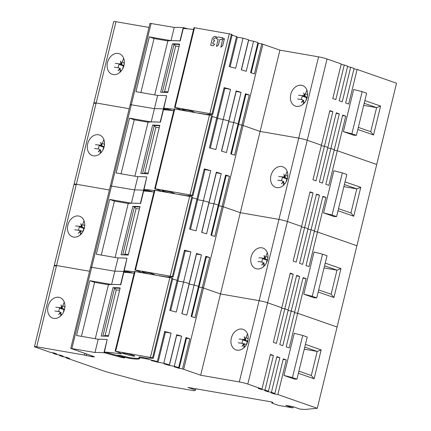 <?xml version="1.0" encoding="UTF-8"?>
<svg xmlns="http://www.w3.org/2000/svg" width="431" height="431" viewBox="0 0 431 431"><rect width="100%" height="100%" fill="white"/><g stroke="black" fill="none" stroke-linecap="round" stroke-linejoin="round"><path stroke-width="0.65" d="M257.797 43.052A94.804 7.656 -166.3 0 1 258.428 43.24L261.746 43.817A46.623 3.766 -166.3 0 1 262.91 44.215L243.1 125.486L260.114 131.417L279.924 50.147L262.91 44.215M261.746 43.817L254.409 73.916A46.623 3.766 -166.3 0 0 250.578 72.656L257.916 42.556A46.623 3.766 -166.3 0 0 253.557 41.204L248.617 40.342A40.406 3.265 -166.3 0 0 248.482 40.304M253.557 41.204L246.22 71.304A46.623 3.766 -166.3 0 0 241.279 69.849L248.617 39.749A46.623 3.766 -166.3 0 0 243.009 38.181L237.33 37.195A40.406 3.265 -166.3 0 0 236.457 36.964M243.009 38.181L235.671 68.281A46.623 3.766 -166.3 0 0 229.238 66.568L236.576 36.468A46.623 3.766 -166.3 0 0 232.034 35.31M187.932 28.85L184.333 27.87A53.466 4.315 -166.3 0 0 183.87 27.778L183.202 27.676A155.413 12.547 -166.3 0 0 174.248 27.412L150.004 23.322L130.189 104.593L154.433 108.682L157.66 95.434L135.964 91.674L149.315 36.888L171.015 40.654L174.248 27.412M149.002 27.433L115.971 21.706A6.217 0.501 -166.3 0 0 113.714 21.55L93.904 102.82A6.217 0.501 13.7 0 1 96.161 102.977L129.187 108.704L96.161 102.977A6.217 0.501 -166.3 0 0 93.904 102.82A6.217 0.501 13.7 0 0 95.229 103.478M91.507 355.737L91.377 356.265L94.675 356.841L70.754 348.404L94.998 352.493A155.413 12.547 13.7 0 1 103.952 352.757L104.625 352.86A53.466 4.315 13.7 0 1 105.083 352.951L119.732 356.933A3.884 0.312 -166.3 0 0 123.341 357.757A3.884 0.312 -166.3 0 0 124.753 357.854A3.884 0.312 -166.3 0 0 123.417 357.277L119.495 356.044A53.466 4.315 13.7 0 1 129.381 358.376A43.515 3.513 -166.3 0 0 139.569 358.56A43.515 3.513 -166.3 0 0 139.488 358.231L139.068 357.585L146.842 358.937A46.623 3.766 13.7 0 1 157.331 361.55L164.669 331.45A46.623 3.766 13.7 0 1 171.102 333.163L163.764 363.263A46.623 3.766 13.7 0 1 169.372 364.831L176.71 334.731A46.623 3.766 13.7 0 1 181.645 336.185L174.307 366.285A46.623 3.766 13.7 0 1 178.671 367.638L186.009 337.538A46.623 3.766 13.7 0 1 189.839 338.798L182.502 368.898A46.623 3.766 13.7 0 1 183.665 369.297L200.679 375.229L239.313 381.931A6.217 0.501 13.7 0 1 247.803 384.064L261.983 389.01L270.42 354.395L273.443 355.446L265.006 390.06L268.411 391.251L276.847 356.636L279.875 357.687L271.433 392.302L274.838 393.492L283.275 358.872L286.303 359.928L277.86 394.543L317.286 408.286L337.096 327.016L297.676 313.272L294.524 312.728L297.676 313.272L289.233 347.887L286.211 346.836L294.648 312.222L291.248 311.031L288.097 310.487L291.248 311.031L282.806 345.646L279.784 344.595L288.22 309.981L284.821 308.79L281.669 308.246L284.821 308.79L276.379 343.41L273.356 342.354L281.793 307.739L267.613 302.794A6.217 0.501 -166.3 0 0 259.123 300.66L220.489 293.958L203.475 288.027A46.623 3.766 -166.3 0 0 202.311 287.628L198.993 287.051A94.804 7.656 -166.3 0 0 198.362 286.863A94.804 7.656 13.7 0 1 198.993 287.051L202.311 287.628A46.623 3.766 13.7 0 1 203.475 288.027L220.489 293.958L259.123 300.66A6.217 0.501 13.7 0 1 267.613 302.794L281.793 307.739L290.23 273.125L293.258 274.175L284.821 308.79L288.22 309.981L296.657 275.366L299.685 276.416L291.248 311.031L294.648 312.222L303.09 277.602L306.112 278.658L297.676 313.272L337.096 327.016L356.911 245.745L317.485 232.002L314.339 231.458L317.485 232.002L309.049 266.617L306.021 265.566L314.463 230.951L311.058 229.761L307.912 229.217L311.058 229.761L302.621 264.375L299.593 263.325L308.036 228.71L304.631 227.52L301.479 226.975L304.631 227.52L296.194 262.14L293.166 261.084L301.603 226.469L287.429 221.523A6.217 0.501 -166.3 0 0 278.932 219.39L240.299 212.688L223.285 206.756A46.623 3.766 -166.3 0 0 222.121 206.357L218.808 205.781A94.804 7.656 -166.3 0 0 218.172 205.592A94.804 7.656 13.7 0 1 218.808 205.781L222.121 206.357A46.623 3.766 13.7 0 1 223.285 206.756L240.299 212.688L278.932 219.39A6.217 0.501 13.7 0 1 287.429 221.523L301.603 226.469L310.045 191.854L313.068 192.905L304.631 227.52L308.036 228.71L316.473 194.095L319.495 195.146L311.058 229.761L314.463 230.951L322.9 196.331L325.922 197.387L317.485 232.002L356.911 245.745L376.721 164.475L337.295 150.731L334.149 150.187L337.295 150.731L328.858 185.346L325.836 184.296L334.273 149.681L330.868 148.49L327.722 147.946L330.868 148.49L322.431 183.105L319.409 182.054L327.846 147.44L324.441 146.249L321.294 145.705L324.441 146.249L316.004 180.869L312.976 179.813L321.418 145.199L307.238 140.253A6.217 0.501 -166.3 0 0 298.748 138.119L260.114 131.417L298.748 138.119A6.217 0.501 13.7 0 1 307.238 140.253L321.418 145.199L329.855 110.584L332.877 111.634L324.441 146.249L327.846 147.44L336.282 112.825L339.31 113.876L330.868 148.49L334.273 149.681L342.71 115.061L345.737 116.117L337.295 150.731L376.721 164.475L396.531 83.205L357.11 69.461L353.959 68.917M357.11 69.461L348.668 104.076L345.646 103.025L354.083 68.41L350.683 67.22L347.531 66.676M350.683 67.22L342.241 101.835L339.219 100.784L347.655 66.169L344.256 64.979L341.104 64.434M344.256 64.979L335.814 99.599L332.791 98.543L341.228 63.928L327.048 58.982A6.217 0.501 -166.3 0 0 318.557 56.849L279.924 50.147M258.428 43.24L251.208 72.855M212.224 116.58A46.623 3.766 13.7 0 1 216.766 117.738A46.623 3.766 -166.3 0 0 212.224 116.58M230.537 89.352A46.623 3.766 13.7 0 0 224.104 87.638L209.428 147.838A46.623 3.766 -166.3 0 1 215.861 149.552L230.537 89.352L224.853 88.366A40.406 3.265 -166.3 0 0 223.98 88.134M223.199 119.452A46.623 3.766 13.7 0 1 228.807 121.019A46.623 3.766 -166.3 0 0 223.199 119.452L217.515 118.466L223.199 119.452M241.08 92.369A46.623 3.766 13.7 0 0 236.145 90.919L221.469 151.119A46.623 3.766 -166.3 0 1 226.404 152.574L241.08 92.369L236.14 91.512A40.406 3.265 -166.3 0 0 236.005 91.474M233.742 122.474A46.623 3.766 13.7 0 1 238.106 123.826A46.623 3.766 -166.3 0 0 233.742 122.474L228.802 121.612L233.742 122.474M249.274 94.982A46.623 3.766 13.7 0 0 245.444 93.726L230.768 153.926A46.623 3.766 -166.3 0 1 234.599 155.187L249.274 94.982L245.956 94.411L238.618 124.511L241.936 125.087A46.623 3.766 13.7 0 1 243.1 125.486A46.623 3.766 -166.3 0 0 241.936 125.087L238.618 124.511A94.804 7.656 -166.3 0 0 237.982 124.322A94.804 7.656 13.7 0 1 238.618 124.511L231.399 154.126M307.238 97.239A10.877 8.324 -70.8 0 0 302.573 85.537A10.877 8.324 -70.8 0 0 290.747 94.378A10.877 8.324 -70.8 0 0 295.413 106.08A10.877 8.324 -70.8 0 0 307.238 97.239L303.112 95.698A31.075 3.626 -164.6 0 0 298.527 95.24M353.662 89.492L343.388 131.627L353.862 135.28L356.389 135.334L351.885 133.766L362.153 91.625L353.662 89.492M357.816 129.472L373.553 134.957L380.595 106.064L364.863 100.579M123.972 65.447A10.877 8.324 -70.8 0 0 119.306 53.74A10.877 8.324 -70.8 0 0 107.481 62.587A10.877 8.324 -70.8 0 0 112.141 74.288A10.877 8.324 -70.8 0 0 123.972 65.447L119.845 63.907A31.075 3.626 -164.6 0 0 115.26 63.449M130.857 104.922L130.189 104.593L110.379 185.863L134.623 189.952L137.85 176.705L116.149 172.944L129.505 118.159L151.206 121.925L154.433 108.682A155.413 12.547 13.7 0 1 163.387 108.946L164.06 109.048A53.466 4.315 13.7 0 1 164.518 109.14L168.122 110.12L164.518 109.14A53.466 4.315 -166.3 0 0 164.06 109.048L163.387 108.946A155.413 12.547 -166.3 0 0 154.433 108.682L130.189 104.593M149.315 36.888L154.045 38.537L140.883 92.525M154.702 94.922L167.858 40.934L154.045 38.537M172.939 110.627L164.701 108.386A53.466 4.315 -166.3 0 0 164.243 108.294L163.834 108.224L166.619 95.698A155.413 12.547 -166.3 0 0 157.66 95.434M163.834 108.224A155.413 12.547 13.7 0 1 174.097 109.215M193.541 29.448A155.413 12.547 -166.3 0 0 183.277 28.457L180.233 40.95A155.413 12.547 -166.3 0 0 167.858 40.934M167.799 92.584L179.614 44.118A155.413 12.547 13.7 0 0 172.459 43.811L160.644 92.272A155.413 12.547 -166.3 0 1 167.799 92.584M171.015 40.654A155.413 12.547 13.7 0 1 179.969 40.918L180.233 40.95M212.758 114.382L232.207 34.62A3.567 0.286 -166.3 0 0 231.442 34.243L193.982 27.638L174.539 107.405L211.998 114.005A3.567 0.286 13.7 0 1 212.758 114.382A3.567 0.286 13.7 0 1 212.526 114.43L206.352 114.355L198.669 113.1M184.333 27.87L184.172 28.521M216.642 118.234A40.406 3.265 13.7 0 1 217.515 118.466A40.406 3.265 -166.3 0 0 216.642 118.234M224.853 88.366L210.301 148.065M236.14 91.512L221.604 151.157M245.956 94.411A94.804 7.656 -166.3 0 0 245.32 94.222M329.731 111.09L332.877 111.634M336.158 113.331L339.31 113.876M342.586 115.573L345.737 116.117M180.848 110.007A6.217 0.501 -166.3 0 0 181.101 109.932A6.217 0.501 -166.3 0 0 179.77 109.275L174.539 107.405M194.155 112.313A6.373 0.512 -166.3 0 0 194.236 112.211A6.373 0.512 -166.3 0 0 190.297 110.799A6.373 0.512 -166.3 0 0 182.281 109.162A6.373 0.512 -166.3 0 0 181.893 109.205A6.373 0.512 -166.3 0 0 185.809 110.697A6.373 0.512 -166.3 0 0 187.749 111.203M164.701 108.386L164.362 109.792M172.459 43.811L174.049 44.253L179.522 44.49M167.998 91.771L164.583 91.625L175.665 46.171L179.08 46.322M175.665 46.171L174.049 44.253L162.336 92.299M164.583 91.625L163.08 92.32M343.388 131.627L351.885 133.766M362.153 91.625L366.662 93.193L356.389 135.334M364.2 103.289L376.613 107.615L370.741 131.697L373.553 134.957M380.595 106.064L376.613 107.615L363.694 105.374M358.328 127.371L370.741 131.697M237.33 37.195L230.111 66.794M248.617 40.342L241.414 69.887M306.964 90.144A31.075 20.957 99.5 0 0 305.557 93.64L304.712 94.998A31.075 10.683 45 0 1 303.693 92.88A31.075 13.738 -125 0 0 304.291 95.353L303.112 95.698M307.104 97.74L306.689 97.648L305.988 100.52M301.366 99.523L302.196 96.102L306.689 97.648M304.291 95.353L304.836 95.628L305.272 95.256L304.712 94.998M304.836 95.628L304.345 94.276M297.611 98.99A31.075 1.385 12 0 1 302.147 99.647L303.079 100.326A31.075 16.928 -31.2 0 0 301.344 102.513A31.075 14.557 160.2 0 1 303.3 100.795L303.435 102.352A31.075 20.957 99.5 0 0 303.219 104.086M303.666 100.428L303.284 100.811L303.893 100.913L303.079 100.326M123.697 58.352A31.075 20.957 99.5 0 0 122.285 61.848L121.445 63.206A31.075 10.683 45 0 1 120.427 61.089A31.075 13.738 -125 0 0 121.019 63.562L119.845 63.907M123.837 65.943L123.422 65.857L122.722 68.728M118.094 67.732L118.929 64.311L123.422 65.857M121.019 63.562L121.564 63.836L122.005 63.465L121.445 63.206M121.564 63.836L121.079 62.484M114.344 67.198A31.075 1.385 12 0 1 118.881 67.856L119.813 68.534A31.075 16.928 -31.2 0 0 118.078 70.722A31.075 14.557 160.2 0 1 120.033 69.003L120.163 70.56A31.075 20.957 99.5 0 0 119.953 72.289M120.033 69.003L120.626 69.122L119.813 68.534M120.012 69.014L120.394 68.631M224.395 38.677L222.676 45.729L220.871 47.221L222.482 39.894L224.104 38.44L224.395 38.677M216.782 46.44L216.497 46.209L218.183 39.296L216.357 38.72L216.346 38.278L218.027 36.947L222.935 37.799L222.94 38.24L221.415 39.523L219.729 39.566L218.409 44.991L216.782 46.44M212.709 43.515L214.53 44.086L214.541 44.528L213.016 45.815L210.673 45.223L212.402 38.143L214.385 36.393L216.34 36.657L216.351 37.098L214.827 38.381L213.916 38.558L213.555 40.045L214.6 40.487L214.611 40.929L213.086 42.211L212.709 43.515M200.679 375.229L260.114 131.417L243.1 125.486L183.665 369.297M192.415 197.851A46.623 3.766 13.7 0 1 196.951 199.009A46.623 3.766 -166.3 0 0 192.415 197.851M210.727 170.622A46.623 3.766 13.7 0 0 204.289 168.909L189.613 229.109A46.623 3.766 -166.3 0 1 196.051 230.822L210.727 170.622L205.043 169.636A40.406 3.265 -166.3 0 0 204.17 169.405M203.389 200.722A46.623 3.766 13.7 0 1 208.992 202.29A46.623 3.766 -166.3 0 0 203.389 200.722L197.705 199.736L203.389 200.722M221.27 173.639A46.623 3.766 13.7 0 0 216.33 172.19L201.654 232.39A46.623 3.766 -166.3 0 1 206.594 233.844L221.27 173.639L216.33 172.783A40.406 3.265 -166.3 0 0 216.195 172.745M213.932 203.744A46.623 3.766 13.7 0 1 218.296 205.097A46.623 3.766 -166.3 0 0 213.932 203.744L208.992 202.882L213.932 203.744M229.459 176.252A46.623 3.766 13.7 0 0 225.634 174.997L210.958 235.197A46.623 3.766 -166.3 0 1 214.789 236.457L229.459 176.252L226.146 175.681L211.583 235.396M287.429 178.509A10.877 8.324 -70.8 0 0 282.763 166.808A10.877 8.324 -70.8 0 0 270.937 175.649A10.877 8.324 -70.8 0 0 275.598 187.35A10.877 8.324 -70.8 0 0 287.429 178.509L283.302 176.969A31.075 3.626 -164.6 0 0 278.717 176.511M333.853 170.762L323.579 212.898L334.047 216.551L336.579 216.604L332.069 215.037L342.343 172.896L333.853 170.762M338.006 210.743L353.738 216.227L360.785 187.334L345.048 181.85M75.42 184.748A6.217 0.501 13.7 0 1 74.089 184.091A6.217 0.501 13.7 0 1 76.352 184.247L109.377 189.974L76.352 184.247A6.217 0.501 -166.3 0 0 74.089 184.091L93.904 102.82M104.157 146.718A10.877 8.324 -70.8 0 0 99.496 135.011A10.877 8.324 -70.8 0 0 87.671 143.857A10.877 8.324 -70.8 0 0 92.331 155.559A10.877 8.324 -70.8 0 0 104.157 146.718L100.03 145.177A31.075 3.626 -164.6 0 0 95.445 144.719M111.042 186.192L110.379 185.863L90.569 267.134L114.813 271.223L118.04 257.975L96.339 254.215L109.695 199.429L131.396 203.195L134.623 189.952A155.413 12.547 13.7 0 1 143.577 190.216L144.25 190.319A53.466 4.315 13.7 0 1 144.708 190.41L148.307 191.391L144.708 190.41A53.466 4.315 -166.3 0 0 144.25 190.319L143.577 190.216A155.413 12.547 -166.3 0 0 134.623 189.952L110.379 185.863M129.505 118.159L134.23 119.807L121.073 173.795M134.887 176.193L148.048 122.205L134.23 119.807M153.124 191.897L144.891 189.656A53.466 4.315 -166.3 0 0 144.433 189.565L144.019 189.495L146.804 176.969A155.413 12.547 -166.3 0 0 137.85 176.705M144.019 189.495A155.413 12.547 13.7 0 1 154.287 190.486M173.731 110.719A155.413 12.547 -166.3 0 0 163.468 109.727L160.418 122.221A155.413 12.547 -166.3 0 0 148.048 122.205M147.989 173.855L159.804 125.389A155.413 12.547 13.7 0 0 152.644 125.082L140.829 173.542A155.413 12.547 -166.3 0 1 147.989 173.855M151.206 121.925A155.413 12.547 13.7 0 1 160.16 122.188L160.418 122.221M192.948 195.652L212.391 115.891A3.567 0.286 -166.3 0 0 211.632 115.513L174.172 108.908L154.729 188.676L192.183 195.275A3.567 0.286 13.7 0 1 192.948 195.652A3.567 0.286 13.7 0 1 192.711 195.701L186.542 195.626L178.86 194.37M196.832 199.505A40.406 3.265 13.7 0 1 197.705 199.736A40.406 3.265 -166.3 0 0 196.832 199.505M205.043 169.636L190.486 229.335M216.33 172.783L201.789 232.428M226.146 175.681A94.804 7.656 -166.3 0 0 225.51 175.492M309.921 192.361L313.068 192.905M316.349 194.602L319.495 195.146M322.776 196.843L325.922 197.387M161.038 191.278A6.217 0.501 -166.3 0 0 161.291 191.202A6.217 0.501 -166.3 0 0 159.96 190.545L154.729 188.676M174.345 193.584A6.373 0.512 -166.3 0 0 174.42 193.481A6.373 0.512 -166.3 0 0 170.487 192.07A6.373 0.512 -166.3 0 0 162.471 190.432A6.373 0.512 -166.3 0 0 162.083 190.475A6.373 0.512 -166.3 0 0 166 191.967A6.373 0.512 -166.3 0 0 167.939 192.474M144.891 189.656L144.547 191.062M152.644 125.082L154.233 125.523L159.712 125.76M148.189 173.041L144.773 172.896L155.855 127.441L159.265 127.592M155.855 127.441L154.233 125.523L142.521 173.569M144.773 172.896L143.27 173.591M323.579 212.898L332.069 215.037M342.343 172.896L346.847 174.463L336.579 216.604M344.391 184.56L356.798 188.886L350.931 212.968L353.738 216.227M360.785 187.334L356.798 188.886L343.879 186.645M338.518 208.642L350.931 212.968M287.154 171.414A31.075 20.957 99.5 0 0 285.742 174.911L284.902 176.268A31.075 10.683 45 0 1 283.884 174.151A31.075 13.738 -125 0 0 284.476 176.624L283.302 176.969M287.294 179.01L286.879 178.919L286.179 181.79M281.551 180.794L282.386 177.373L286.879 178.919M284.476 176.624L285.02 176.899L285.462 176.527L284.902 176.268M285.02 176.899L284.535 175.546M277.801 180.26A31.075 1.385 12 0 1 282.337 180.918L283.269 181.596A31.075 16.928 -31.2 0 0 281.535 183.784A31.075 14.557 160.2 0 1 283.49 182.065L283.62 183.622A31.075 20.957 99.5 0 0 283.409 185.357M283.49 182.065L284.083 182.184L283.269 181.596M283.469 182.081L283.851 181.699M103.882 139.622A31.075 20.957 99.5 0 0 102.476 143.119L101.635 144.477A31.075 10.683 45 0 1 100.617 142.359A31.075 13.738 -125 0 0 101.21 144.832L100.03 145.177M104.027 147.213L103.612 147.127L102.912 149.999M98.284 149.002L99.119 145.581L103.612 147.127M101.21 144.832L101.754 145.107L102.19 144.735L101.635 144.477M101.754 145.107L101.263 143.755M94.534 148.469A31.075 1.385 12 0 1 99.071 149.126L99.997 149.805A31.075 16.928 -31.2 0 0 98.268 151.992A31.075 14.557 160.2 0 1 100.218 150.274L100.353 151.831A31.075 20.957 99.5 0 0 100.137 153.56M100.585 149.902L100.202 150.284L100.816 150.392L99.997 149.805M172.599 279.121A46.623 3.766 13.7 0 1 177.141 280.279A46.623 3.766 -166.3 0 0 172.599 279.121M190.911 251.893A46.623 3.766 13.7 0 0 184.479 250.179L169.803 310.379A46.623 3.766 -166.3 0 1 176.236 312.092L190.911 251.893L185.228 250.907A40.406 3.265 -166.3 0 0 184.36 250.675M183.574 281.993A46.623 3.766 13.7 0 1 189.182 283.56A46.623 3.766 -166.3 0 0 183.574 281.993L177.895 281.007L183.574 281.993M201.46 254.915A46.623 3.766 13.7 0 0 196.52 253.46L181.844 313.66A46.623 3.766 -166.3 0 1 186.785 315.115L201.46 254.915L196.52 254.053A40.406 3.265 -166.3 0 0 196.385 254.015M194.122 285.015A46.623 3.766 13.7 0 1 198.481 286.367A46.623 3.766 -166.3 0 0 194.122 285.015L189.182 284.153L194.122 285.015M209.649 257.528A46.623 3.766 13.7 0 0 205.819 256.267L191.143 316.467A46.623 3.766 -166.3 0 1 194.974 317.728L209.649 257.528L206.33 256.951L191.773 316.666M267.613 259.78A10.877 8.324 -70.8 0 0 262.953 248.078A10.877 8.324 -70.8 0 0 251.128 256.919A10.877 8.324 -70.8 0 0 255.788 268.621A10.877 8.324 -70.8 0 0 267.613 259.78L263.486 258.239A31.075 3.626 -164.6 0 0 258.902 257.781M314.037 252.033L303.769 294.168L314.237 297.821L316.763 297.875L312.26 296.307L322.533 254.166L314.037 252.033M318.197 292.013L333.928 297.498L340.975 268.605L325.238 263.12M55.61 266.019A6.217 0.501 13.7 0 1 54.279 265.361A6.217 0.501 13.7 0 1 56.536 265.518L89.567 271.244L56.536 265.518A6.217 0.501 -166.3 0 0 54.279 265.361L74.089 184.091M84.347 227.988A10.877 8.324 -70.8 0 0 79.681 216.281A10.877 8.324 -70.8 0 0 67.856 225.127A10.877 8.324 -70.8 0 0 72.521 236.829A10.877 8.324 -70.8 0 0 84.347 227.988L80.22 226.447A31.075 3.626 -164.6 0 0 75.635 225.989M91.232 267.462L90.569 267.134L70.754 348.404M109.695 199.429L114.42 201.078L101.258 255.066M115.077 257.463L128.239 203.475L114.42 201.078M133.314 273.168L125.082 270.927A53.466 4.315 -166.3 0 0 124.618 270.835L124.209 270.765L126.994 258.239A155.413 12.547 -166.3 0 0 118.04 257.975M124.209 270.765A155.413 12.547 13.7 0 1 134.477 271.756M153.921 191.989A155.413 12.547 -166.3 0 0 143.652 190.998L140.608 203.491A155.413 12.547 -166.3 0 0 128.239 203.475M128.179 255.125L139.994 206.659A155.413 12.547 13.7 0 0 132.834 206.352L121.019 254.813A155.413 12.547 -166.3 0 1 128.179 255.125M131.396 203.195A155.413 12.547 13.7 0 1 140.35 203.459L140.608 203.491M173.138 276.923L192.582 197.161A3.567 0.286 -166.3 0 0 191.817 196.784L154.363 190.179L134.914 269.946L172.373 276.546A3.567 0.286 13.7 0 1 173.138 276.923A3.567 0.286 13.7 0 1 172.901 276.971L166.727 276.896L159.044 275.641M177.022 280.775A40.406 3.265 13.7 0 1 177.895 281.007A40.406 3.265 -166.3 0 0 177.022 280.775M81.448 336.336L94.61 282.348L89.885 280.7L111.581 284.465L114.813 271.223A155.413 12.547 13.7 0 1 123.767 271.487L124.435 271.589A53.466 4.315 13.7 0 1 124.898 271.681L128.497 272.661L124.898 271.681A53.466 4.315 -166.3 0 0 124.435 271.589L123.767 271.487A155.413 12.547 -166.3 0 0 114.813 271.223L90.569 267.134M185.228 250.907L170.676 310.606M196.52 254.053L181.979 313.698M206.33 256.951A94.804 7.656 -166.3 0 0 205.7 256.763M290.106 273.631L293.258 274.175M296.533 275.872L299.685 276.416M302.966 278.114L306.112 278.658M141.228 272.548A6.217 0.501 -166.3 0 0 141.476 272.473A6.217 0.501 -166.3 0 0 140.15 271.816L134.914 269.946M154.535 274.854A6.373 0.512 -166.3 0 0 154.61 274.752A6.373 0.512 -166.3 0 0 150.672 273.34A6.373 0.512 -166.3 0 0 142.661 271.702A6.373 0.512 -166.3 0 0 142.268 271.745A6.373 0.512 -166.3 0 0 146.184 273.238A6.373 0.512 -166.3 0 0 148.129 273.744M125.082 270.927L124.737 272.333M132.834 206.352L134.424 206.794L139.903 207.031M128.373 254.312L124.963 254.166L136.04 208.712L139.455 208.863M136.04 208.712L134.424 206.794L122.711 254.84M124.963 254.166L123.455 254.861M303.769 294.168L312.26 296.307M322.533 254.166L327.037 255.734L316.763 297.875M324.575 265.83L336.988 270.156L331.121 294.238L333.928 297.498M340.975 268.605L336.988 270.156L324.069 267.915M318.708 289.912L331.121 294.238M267.339 252.685A31.075 20.957 99.5 0 0 265.932 256.181L265.092 257.539A31.075 10.683 45 0 1 264.074 255.421A31.075 13.738 -125 0 0 264.666 257.894L263.486 258.239M267.484 260.281L267.069 260.189L266.369 263.061M261.741 262.064L262.576 258.643L267.069 260.189M264.666 257.894L265.21 258.169L265.647 257.797L265.092 257.539M265.21 258.169L264.72 256.817M257.991 261.531A31.075 1.385 12 0 1 262.527 262.188L263.454 262.867A31.075 16.928 -31.2 0 0 261.725 265.054A31.075 14.557 160.2 0 1 263.675 263.336L263.81 264.893A31.075 20.957 99.5 0 0 263.594 266.627M264.041 262.969L263.659 263.352L264.273 263.454L263.454 262.867M84.072 220.893A31.075 20.957 99.5 0 0 82.666 224.389L81.82 225.747A31.075 10.683 45 0 1 80.802 223.63A31.075 13.738 -125 0 0 81.4 226.103L80.22 226.447M84.212 228.489L83.797 228.398L83.097 231.269M78.474 230.273L79.304 226.851L83.797 228.398M81.4 226.103L81.944 226.377L82.38 226.006L81.82 225.747M81.944 226.377L81.454 225.025M74.719 229.739A31.075 1.385 12 0 1 79.256 230.396L80.188 231.075A31.075 16.928 -31.2 0 0 78.453 233.263A31.075 14.557 160.2 0 1 80.408 231.544L80.543 233.101A31.075 20.957 99.5 0 0 80.328 234.83M79.256 230.396L83.064 231.334M80.408 231.544L81.001 231.662L80.775 231.172L80.188 231.075M80.392 231.555L80.775 231.172M146.842 358.937L147.046 358.107M247.803 341.05A10.877 8.324 -70.8 0 0 243.138 329.349A10.877 8.324 -70.8 0 0 231.312 338.19A10.877 8.324 -70.8 0 0 235.978 349.891A10.877 8.324 -70.8 0 0 247.803 341.05L243.677 339.509A31.075 3.626 -164.6 0 0 239.092 339.052M294.228 333.303L283.954 375.439L294.427 379.091L296.954 379.145L292.45 377.578L302.718 335.437L294.228 333.303M298.381 373.284L314.118 378.768L321.16 349.875L305.428 344.391M317.286 408.286L304.997 409.45L300.014 409.116L292.827 406.611L285.764 405.382L292.945 407.888L293.225 406.751M292.945 407.888L278.577 405.399L271.772 403.023L272.931 402.398L271.611 401.934L260.556 400.016L187.986 387.431L195.545 390.066L194.246 390.766L144.304 382.103L110.104 372.858A15.543 1.255 13.7 0 1 103.057 370.735L65.857 357.768L65.981 357.256M53.126 352.779L53.002 353.285L56.768 353.937L53.746 352.881L49.974 352.229L35.795 347.289A6.217 0.501 13.7 0 1 34.469 346.632A6.217 0.501 13.7 0 1 36.727 346.788L84.309 355.042L93.268 356.927L91.377 356.265M59.553 355.015L59.43 355.527L63.195 356.178L60.173 355.122L56.402 354.471L53.002 353.285M65.857 357.768L69.623 358.42L66.6 357.364L62.829 356.712L59.43 355.527M84.718 353.366L84.309 355.042M64.537 309.259A10.877 8.324 -70.8 0 0 59.871 297.552A10.877 8.324 -70.8 0 0 48.046 306.398A10.877 8.324 -70.8 0 0 52.711 318.1A10.877 8.324 -70.8 0 0 64.537 309.259L60.41 307.718A31.075 3.626 -164.6 0 0 55.825 307.26M89.885 280.7L76.529 335.485L98.23 339.245L94.998 352.493M95.267 338.734L108.423 284.746L94.61 282.348M119.624 355.51A3.884 0.312 -166.3 0 0 118.794 355.354A3.884 0.312 -166.3 0 0 117.383 355.257A3.884 0.312 -166.3 0 0 119.915 356.184L105.266 352.197A53.466 4.315 -166.3 0 0 104.808 352.105L104.399 352.035L107.184 339.509A155.413 12.547 -166.3 0 0 98.23 339.245M104.399 352.035A155.413 12.547 13.7 0 1 120.389 353.738A6.217 0.501 -166.3 0 0 121.666 353.743A6.217 0.501 -166.3 0 0 120.335 353.086L115.67 351.254L152.563 357.816A3.567 0.286 13.7 0 1 153.323 358.193A3.567 0.286 13.7 0 1 153.091 358.242L146.917 358.166L139.251 356.836L139.068 357.585M134.106 273.259A155.413 12.547 -166.3 0 0 123.842 272.268L120.799 284.762A155.413 12.547 -166.3 0 0 108.423 284.746M108.364 336.395L120.179 287.93A155.413 12.547 13.7 0 0 113.024 287.622L101.21 336.083A155.413 12.547 -166.3 0 1 108.364 336.395M111.581 284.465A155.413 12.547 13.7 0 1 120.535 284.729L120.799 284.762M153.323 358.193L172.772 278.431A3.567 0.286 -166.3 0 0 172.007 278.054L134.547 271.449L115.104 351.217M163.764 363.263L158.08 362.277A40.406 3.265 13.7 0 0 153.899 361.194A94.804 7.656 13.7 0 0 151.319 360.505L157.331 361.55M174.307 366.285L169.367 365.423A40.406 3.265 13.7 0 0 164.152 363.926L169.372 364.831M182.502 368.898L179.183 368.322A94.804 7.656 13.7 0 0 174.291 366.878L178.671 367.638M265.006 390.06L261.24 389.408L258.212 388.353L261.983 389.01M271.433 392.302L267.667 391.65L264.639 390.594L268.411 391.251M277.86 394.543L274.094 393.891L271.067 392.835L274.838 393.492M171.102 333.163L165.418 332.177A40.406 3.265 -166.3 0 0 164.545 331.945M165.418 332.177L158.08 362.277M181.645 336.185L176.705 335.323A40.406 3.265 -166.3 0 0 176.57 335.286M176.705 335.323L169.367 365.423M189.839 338.798L186.521 338.222L179.183 368.322M186.521 338.222A94.804 7.656 -166.3 0 0 185.885 338.033M261.24 389.408L261.364 388.902M270.296 354.902L273.443 355.446M267.667 391.65L267.791 391.143M276.724 357.143L279.875 357.687M274.094 393.891L274.218 393.384M283.151 359.384L286.303 359.928M271.772 403.023L272.004 402.075M195.857 388.794L195.545 390.066M86.609 354.029L86.2 355.699M139.412 358.118A43.515 3.513 13.7 0 1 129.564 357.622A53.466 4.315 -166.3 0 0 119.678 355.289L119.495 356.044M130.862 354.611A6.373 0.512 -166.3 0 0 122.846 352.973A6.373 0.512 -166.3 0 0 122.458 353.016A6.373 0.512 -166.3 0 0 126.375 354.508A6.373 0.512 -166.3 0 0 134.391 356.151A6.373 0.512 -166.3 0 0 134.801 356.022A6.373 0.512 -166.3 0 0 130.862 354.611M129.381 358.376L129.564 357.622M105.266 352.197L105.083 352.951M113.024 287.622L114.614 288.064L120.087 288.301M108.564 335.582L105.148 335.437L116.23 289.982L119.646 290.133M116.23 289.982L114.614 288.064L102.901 336.11M105.148 335.437L103.645 336.132M283.954 375.439L292.45 377.578M302.718 335.437L307.228 337.004L296.954 379.145M304.765 347.1L317.178 351.427L311.306 375.509L314.118 378.768M321.16 349.875L317.178 351.427L304.259 349.185M298.893 371.183L311.306 375.509M247.529 333.955A31.075 20.957 99.5 0 0 246.123 337.451L245.277 338.809A31.075 10.683 45 0 1 244.258 336.692A31.075 13.738 -125 0 0 244.856 339.165L243.677 339.509M247.669 341.551L247.254 341.46L246.554 344.331M241.931 343.335L242.761 339.914L247.254 341.46M244.856 339.165L245.401 339.439L245.837 339.068L245.277 338.809M245.401 339.439L244.91 338.087M238.176 342.801A31.075 1.385 12 0 1 242.712 343.459L243.644 344.137A31.075 16.928 -31.2 0 0 241.91 346.325A31.075 14.557 160.2 0 1 243.865 344.606L244 346.163A31.075 20.957 99.5 0 0 243.784 347.898M242.712 343.459L246.521 344.401M243.865 344.606L244.458 344.725L244.232 344.24L243.644 344.137M243.849 344.622L244.232 344.24M64.262 302.163A31.075 20.957 99.5 0 0 62.851 305.66L62.01 307.017A31.075 10.683 45 0 1 60.992 304.9A31.075 13.738 -125 0 0 61.585 307.373L60.41 307.718M64.402 309.76L63.987 309.668L63.287 312.54M58.659 311.543L59.494 308.122L63.987 309.668M61.585 307.373L62.129 307.648L62.57 307.276L62.01 307.017M62.129 307.648L61.644 306.296M54.909 311.01A31.075 1.385 12 0 1 59.446 311.667L60.378 312.346A31.075 16.928 -31.2 0 0 58.643 314.533A31.075 14.557 160.2 0 1 60.599 312.814L60.728 314.371A31.075 20.957 99.5 0 0 60.518 316.101M60.599 312.814L61.191 312.933L60.378 312.346M60.577 312.825L60.96 312.443M239.313 381.931L318.557 56.849M327.048 58.982L247.803 384.064M115.971 21.706L36.727 346.788M151.13 23.398L71.885 348.48M179.846 109.835L179.964 109.345M183.202 27.676L179.969 40.918M183.87 27.778L183.698 28.489M160.16 122.188L166.619 95.698M163.888 109.76L164.243 108.294M194.548 27.676L175.105 107.443M209.875 113.472L229.319 33.71M211.998 114.005L231.442 34.243M307.583 95.138L305.557 93.64M303.435 102.352L304.819 102.352M124.311 63.346L122.285 61.848M120.163 70.56L121.553 70.56M160.036 191.105L160.154 190.615M140.35 203.459L146.804 176.969M144.073 191.03L144.433 189.565M174.738 108.946L155.295 188.713M190.06 194.742L209.509 114.98M192.183 195.275L211.632 115.513M287.768 176.408L285.742 174.911M283.62 183.622L285.01 183.622M104.501 144.617L102.476 143.119M100.353 151.831L101.743 151.831M140.226 272.376L140.344 271.886M120.535 284.729L126.994 258.239M124.263 272.3L124.618 270.835M154.923 190.216L135.479 269.984M170.25 276.012L189.694 196.25M172.373 276.546L191.817 196.784M267.958 257.679L265.932 256.181M263.81 264.893L265.2 264.893M84.691 225.887L82.666 224.389M83.059 231.339L79.439 230.44M80.543 233.101L81.928 233.101M120.389 353.738L120.529 353.156M119.732 356.933L119.915 356.184M103.952 352.757L107.184 339.509M104.625 352.86L104.808 352.105M135.113 271.487L115.67 351.254M150.441 357.283L169.884 277.521M152.563 357.816L172.007 278.054M248.148 338.949L246.123 337.451M246.516 344.401L242.895 343.502M244 346.163L245.384 346.163M64.876 307.158L62.851 305.66M60.728 314.371L62.118 314.371M34.469 346.632L54.279 265.361"/></g></svg>
